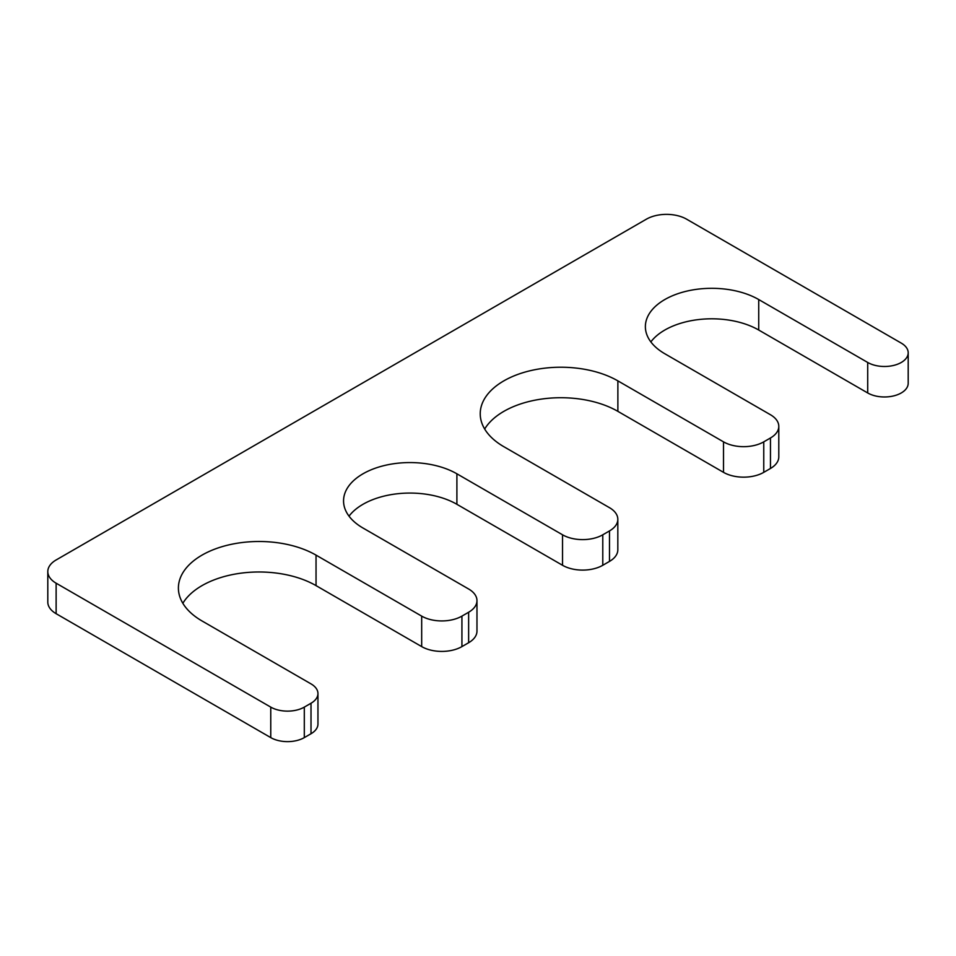 <?xml version="1.0" encoding="UTF-8"?>
<svg xmlns="http://www.w3.org/2000/svg" width="956" height="956" viewBox="0 0 956 956"><rect width="100%" height="100%" fill="white"/><g stroke="black" fill="none" stroke-linecap="round" stroke-linejoin="round"><path stroke-width="1.43" d="M456.896 473.806L456.896 504.302L562.534 565.283A28.453 16.431 0 0 0 602.782 565.283L609.486 561.411A28.453 16.431 0 0 0 617.827 549.796L617.827 519.299A28.453 16.431 0 0 0 609.486 507.684L503.848 446.703A80.627 46.545 0 0 1 480.235 413.781A80.627 46.545 0 0 1 530.006 370.773A80.627 46.545 0 0 1 617.875 380.87L723.513 441.851A28.453 16.431 0 0 0 763.76 441.851L770.464 437.979A28.453 16.431 0 0 0 778.793 426.364A28.453 16.431 0 0 0 770.464 414.749L664.826 353.756A66.394 38.336 0 0 1 645.372 326.653A66.394 38.336 0 0 1 686.36 291.233A66.394 38.336 0 0 1 758.729 299.551L867.713 362.467A23.709 13.695 0 0 0 893.561 365.443A23.709 13.695 0 0 0 908.2 352.788A23.709 13.695 0 0 0 901.257 343.108L686.623 219.187A28.453 16.431 0 0 0 646.375 219.187L56.129 559.965A28.453 16.431 0 0 0 47.8 571.58A28.453 16.431 0 0 0 56.129 583.196L270.763 707.117A23.709 13.695 0 0 0 304.307 707.117L311.011 703.246A23.709 13.695 0 0 0 317.954 693.566A23.709 13.695 0 0 0 311.011 683.887L202.015 620.958A80.627 46.545 0 0 1 178.402 588.036A80.627 46.545 0 0 1 228.173 545.04A80.627 46.545 0 0 1 316.042 555.125L421.68 616.118A28.453 16.431 0 0 0 461.927 616.118L468.631 612.246A28.453 16.431 0 0 0 476.972 600.631A28.453 16.431 0 0 0 468.631 589.004L362.993 528.023A66.394 38.336 0 0 1 343.551 500.908A66.394 38.336 0 0 1 384.539 465.488A66.394 38.336 0 0 1 456.896 473.806L562.534 534.798A28.453 16.431 0 0 0 602.782 534.798L609.486 530.927A28.453 16.431 0 0 0 617.827 519.299M617.875 380.87L617.875 411.355A80.627 46.545 0 0 0 484.68 429.029M617.875 411.355L723.513 472.348A28.453 16.431 0 0 0 763.76 472.348L770.464 468.476A28.453 16.431 0 0 0 778.793 456.86L778.793 426.364M758.729 299.551L758.729 330.035A66.394 38.336 0 0 0 650.857 341.901M758.729 330.035L867.713 392.964A23.709 13.695 0 0 0 893.561 395.927A23.709 13.695 0 0 0 908.2 383.284L908.2 352.788M47.8 571.58L47.8 602.077A28.453 16.431 0 0 0 56.129 613.692L270.763 737.614A23.709 13.695 0 0 0 304.307 737.614L311.011 733.742A23.709 13.695 0 0 0 317.954 724.051L317.954 693.566M316.042 555.125L316.042 585.622A80.627 46.545 0 0 0 182.847 603.284M316.042 585.622L421.68 646.603A28.453 16.431 0 0 0 461.927 646.603L468.631 642.731A28.453 16.431 0 0 0 476.972 631.115L476.972 600.631M456.896 504.302A66.394 38.336 0 0 0 349.024 516.156M609.486 530.927L609.486 561.411M602.782 534.798L602.782 565.283M723.513 441.851L723.513 472.348M763.76 441.851L763.76 472.348M770.464 437.979L770.464 468.476M867.713 362.467L867.713 392.964M56.129 583.196L56.129 613.692M270.763 707.117L270.763 737.614M304.307 707.117L304.307 737.614M311.011 703.246L311.011 733.742M421.68 616.118L421.68 646.603M461.927 616.118L461.927 646.603M468.631 612.246L468.631 642.731M562.534 534.798L562.534 565.283"/></g></svg>

